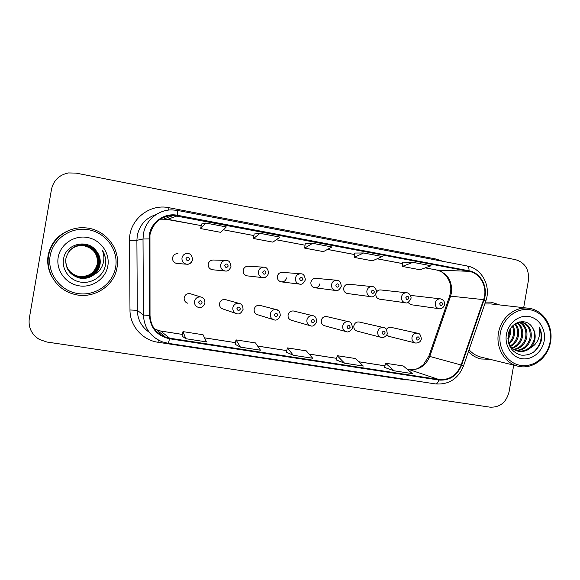 <?xml version="1.0" encoding="UTF-8"?>
<svg xmlns="http://www.w3.org/2000/svg" width="580" height="580" viewBox="0 0 580 580"><rect width="100%" height="100%" fill="white"/><g stroke="black" fill="none" stroke-linecap="round" stroke-linejoin="round"><path stroke-width="0.87" d="M225.845 299.715L225.294 299.563C222.292 299.251 220.371 300.578 219.53 303.536C219.298 306.327 220.494 308.168 223.112 309.046L235.792 313.388M260.195 305.45L259.796 305.348C256.86 305.058 254.982 306.37 254.156 309.285C253.924 312.069 255.099 313.889 257.68 314.744L273.412 319.623M293.893 311.09L293.589 311.01C290.718 310.742 288.876 312.04 288.071 314.925C287.839 317.688 288.992 319.486 291.53 320.32L310.111 325.677M326.931 316.622L326.692 316.564C323.887 316.303 322.081 317.601 321.291 320.443C321.059 323.19 322.197 324.974 324.691 325.786L345.948 331.571M359.325 322.045L359.129 322.001C356.381 321.755 354.619 323.038 353.836 325.858C353.611 328.577 354.721 330.339 357.178 331.137L380.966 337.328M386.679 334.935L388.76 336.32L415.208 342.954M190.856 293.9L190.066 293.654C186.992 293.328 185.02 294.654 184.172 297.656C183.932 300.469 185.143 302.325 187.797 303.231L186.586 302.753M225.526 260.406L213.578 260.029C210.765 259.949 208.988 261.29 208.249 264.045C208.046 267.09 209.409 268.989 212.331 269.736L212.773 269.78M263.501 267.162L248.436 266.263C245.666 266.176 243.912 267.503 243.179 270.244C242.976 273.252 244.296 275.13 247.16 275.863L247.471 275.899M300.52 273.782L282.562 272.368C279.836 272.281 278.11 273.593 277.385 276.312C277.175 279.285 278.473 281.14 281.264 281.865C284.026 282.003 285.788 280.691 286.527 277.936M336.668 280.256L315.984 278.349C313.309 278.262 311.612 279.56 310.894 282.257C310.677 285.2 311.938 287.027 314.672 287.745C317.383 287.883 319.109 286.585 319.848 283.852M371.983 286.585L348.725 284.214C346.101 284.113 344.426 285.411 343.715 288.086C343.498 290.993 344.73 292.798 347.398 293.509L347.543 293.524M375.818 294.285C375.847 296.931 377.065 298.548 379.472 299.149L379.588 299.171M407.863 302.448L411.002 304.696M176.704 253.677L177.973 253.656C175.109 253.583 173.311 254.939 172.572 257.708C172.369 260.797 173.768 262.726 176.769 263.472L177.436 263.523M391.079 327.367L390.92 327.33C389.021 327.055 387.505 327.765 386.367 329.454M406.507 292.777L380.806 289.957C379.023 289.79 377.602 290.486 376.536 292.052M412.25 295.582L410.553 295.713M48.14 255.301C46.929 262.863 48.205 270.019 51.975 276.762C48.205 270.019 46.929 262.863 48.14 255.301C50.706 243.121 57.884 234.74 69.672 230.158C57.884 234.74 50.706 243.121 48.14 255.301M468.408 351.668C471.975 355.438 476.202 357.875 481.081 358.991L489.832 359.274L481.081 358.991C476.202 357.875 471.975 355.438 468.408 351.668M149.959 234.791C153.055 222.575 160.87 216.13 173.398 215.456L468.974 271.331C480.617 273.216 488.034 287.702 483.604 299.642L461.143 365.008C456.779 375.42 449.384 380.255 438.951 379.516L169.635 338.183L165.583 337.183C155.832 333.254 150.641 326.004 150.017 315.447L149.959 234.791M149.372 234.682L149.422 315.455C150.466 328.157 157.166 335.929 169.534 338.756L438.864 380.045C449.551 380.806 457.134 375.847 461.6 365.175L484.053 299.817C488.599 287.586 481.001 272.731 469.06 270.802L177.422 215.281C164.778 212.585 151.307 221.814 149.372 234.682M412.931 262.334L402.332 266.438L419.985 269.751L431.041 265.77L412.931 262.334L402.774 262.145M354.743 253.047L363.587 252.974L354.25 257.411L354.743 253.047M201.405 224.047L205.755 223.039L200.738 228.593L201.405 224.047M254.127 234.015L260.079 233.341L253.525 238.503L254.127 234.015M312.663 243.317L304.674 248.102L323.444 251.626L331.949 246.971L312.663 243.317L305.218 243.694M499.576 304.928L491.166 302.144L485.438 302.079L491.166 302.144L499.576 304.928M523.682 307.683L528.416 280.423C529.337 269.57 525.081 262.66 515.649 259.695L75.987 173.094L68.418 172.941C59.189 174.877 53.548 180.351 51.482 189.363L29.283 318.543C28.217 327.512 31.566 334.464 39.317 339.416L46.936 342.04L490.057 407.167C499.931 407.522 506.267 402.433 509.059 391.913L513.706 365.132M253.525 238.503L272.897 242.143L279.995 237.118L260.079 233.341M200.738 228.593L220.733 232.348L226.338 226.947L205.755 223.039M354.25 257.411L372.447 260.826L382.271 256.519L363.587 252.974M384.547 367.408L394.146 370.808L412.358 373.614L403.31 365.994L385.57 363.232L384.54 367.43M235.096 344.295L240.439 347.13L260.464 350.211L255.49 342.932L236.024 339.894L235.096 344.317M182.084 336.095L185.81 338.713L206.502 341.903L203.073 334.754L182.975 331.615L182.076 336.117M336.255 359.941L344.527 363.16L363.312 366.06L355.54 358.541L337.248 355.692L336.248 359.962M293.313 355.272L312.707 358.259L306.291 350.856L287.426 347.913L286.389 352.227L293.313 355.272L287.426 347.913M304.674 248.102L305.218 243.68M402.332 266.438L402.774 262.131M240.439 347.13L236.024 339.894M185.81 338.713L182.975 331.615M344.527 363.16L337.248 355.692M394.146 370.808L385.57 363.232M65.736 259.855C65.786 268.134 69.839 273.571 77.894 276.16C88.087 277.494 94.576 273.368 97.368 263.791C97.969 254.011 93.358 247.964 83.534 245.666C77.502 245.115 72.594 247.138 68.81 251.742M115.63 267.213C118.661 250.364 106.191 232.826 88.682 229.752C71.217 226.425 52.976 238.685 50.141 255.961C47.045 273.195 60.139 290.834 77.713 293.524C95.236 296.467 112.853 284.106 115.63 267.213M117.037 267.445C120.785 248.544 104.98 228.752 84.948 227.824C67.882 226.345 51.178 239.025 48.618 255.7C45.53 271.969 56.564 289.224 72.739 293.85C92.082 300.23 114.224 286.825 117.037 267.445M68.817 251.735C72.645 247.08 77.568 245.05 83.578 245.644C91.169 247.036 95.78 251.43 97.404 258.832L97.643 258.861C96.004 251.401 91.357 246.971 83.708 245.572C77.647 244.97 72.689 247.022 68.831 251.72C72.703 247 77.677 244.948 83.752 245.543C93.692 247.899 98.332 254.004 97.672 263.871C94.852 273.528 88.283 277.675 77.981 276.312C69.897 273.738 65.816 268.257 65.736 259.869C65.801 268.38 69.926 273.927 78.104 276.529C88.508 277.9 95.142 273.716 97.998 263.958C98.665 253.989 93.975 247.819 83.933 245.442C77.785 244.84 72.754 246.92 68.846 251.698C72.739 246.942 77.756 244.869 83.89 245.47C93.902 247.841 98.578 253.996 97.918 263.936C95.069 273.666 88.457 277.849 78.068 276.471C69.919 273.876 65.801 268.344 65.736 259.883M68.861 251.676C72.812 246.841 77.894 244.731 84.122 245.34C94.264 247.74 98.999 253.982 98.325 264.045C95.439 273.905 88.74 278.132 78.228 276.747C69.955 274.108 65.786 268.496 65.728 259.912C65.794 268.467 69.948 274.064 78.191 276.689L78.228 276.747M68.853 251.684C72.797 246.862 77.865 244.753 84.071 245.369C94.192 247.762 98.912 253.982 98.245 264.023C95.366 273.854 88.682 278.074 78.191 276.689M78.322 276.914C88.921 278.313 95.671 274.043 98.578 264.11C99.252 253.968 94.482 247.682 84.26 245.26C77.981 244.644 72.848 246.775 68.868 251.662C72.862 246.754 78.01 244.615 84.31 245.238C94.554 247.667 99.34 253.968 98.658 264.139C95.743 274.094 88.979 278.371 78.351 276.964C69.984 274.296 65.772 268.62 65.728 259.934C65.779 268.591 69.977 274.253 78.322 276.914L78.351 276.964M78.445 277.138C89.153 278.552 95.975 274.238 98.912 264.204C99.6 253.953 94.779 247.602 84.455 245.151C78.097 244.528 72.906 246.696 68.882 251.64C72.92 246.674 78.126 244.499 84.499 245.13C94.859 247.58 99.688 253.953 98.999 264.226C96.055 274.289 89.219 278.61 78.481 277.196C70.013 274.492 65.765 268.75 65.728 259.963C65.765 268.714 70.006 274.442 78.445 277.138L78.481 277.196M78.575 277.37C89.4 278.799 96.294 274.442 99.26 264.299C99.956 253.938 95.084 247.522 84.651 245.043C78.213 244.412 72.964 246.609 68.897 251.626C72.978 246.587 78.242 244.383 84.702 245.021C95.163 247.5 100.05 253.931 99.347 264.32C96.374 274.492 89.465 278.857 78.612 277.428C70.042 274.688 65.75 268.873 65.721 259.985C65.75 268.844 70.035 274.644 78.575 277.37L78.612 277.428M94.322 274.405C97.397 271.752 99.303 268.453 100.028 264.502C100.782 259.507 99.557 254.997 96.345 250.988C87.761 238.569 66.135 243.673 63.669 258.267C61.212 268.968 69.237 280.118 80.17 282.054C91.089 284.127 102.312 277.001 105.139 266.684L105.393 265.444C106.256 259.992 105.234 254.881 102.305 250.111C104.262 255.062 104.378 260.007 102.653 264.966C101.138 269.091 98.361 272.238 94.322 274.405L93.909 274.739C89.552 278.052 84.542 279.111 78.887 277.907C69.484 274.739 65.156 268.315 65.895 258.629C68.52 249.095 74.856 244.521 84.897 244.905C95.475 247.413 100.412 253.917 99.709 264.415C98.23 273.579 88.182 280.227 78.749 277.668C70.078 274.891 65.736 269.011 65.721 260.007C65.736 268.975 70.071 274.84 78.713 277.602L78.749 277.668M68.911 251.604C73.022 246.522 78.336 244.296 84.847 244.934C95.396 247.435 100.318 253.924 99.615 264.393C96.621 274.644 89.646 279.045 78.713 277.602M96.345 250.988C99.557 255.099 100.768 259.601 99.978 264.494C98.491 273.724 88.356 280.43 78.851 277.849C69.477 274.688 65.163 268.279 65.903 258.622M58.189 257.346C55.847 270.382 65.721 283.743 79.032 285.817C92.322 288.086 105.734 278.719 107.844 265.879C110.149 253.061 100.637 239.757 87.355 237.459C74.102 234.972 60.334 244.281 58.189 257.346M102.305 250.111C105.719 255.983 106.524 261.935 104.734 267.974M550.115 341.845C552.776 327.135 543.569 312.127 530.25 309.8C516.968 307.255 502.824 318.253 500.315 333.29C497.611 348.297 507.232 363.37 520.593 365.4C533.926 367.655 547.658 356.591 550.115 341.845M550.536 341.91C553.588 326.177 543.17 309.894 528.735 308.263C515.171 306.088 500.859 317.659 498.481 332.971C495.581 348.094 505.028 363.696 518.433 366.285C532.621 369.721 548.093 357.845 550.536 341.91M527.727 308.147L490.999 303.949L484.793 303.971M510.342 328.918L510.212 334.79L507.957 340.068M509.545 330.433L509.218 334.609L507.863 338.372M512.988 325.547C514.554 328.679 514.967 331.999 514.221 335.508C513.481 338.872 511.741 341.721 509.022 344.056M512.365 326.185C513.612 329.128 513.894 332.18 513.213 335.327C512.546 338.379 511.024 341.04 508.646 343.317M515.323 323.691C518.252 327.171 519.252 331.354 518.31 336.24C517.222 340.772 514.663 344.187 510.632 346.485M514.757 324.075C517.338 327.519 518.179 331.513 517.28 336.052C516.287 340.3 513.931 343.599 510.212 345.948M517.469 322.567C521.848 325.924 523.515 330.731 522.471 336.987C520.978 342.649 517.614 346.419 512.386 348.297M516.954 322.792C520.956 326.214 522.442 330.883 521.427 336.799C520.028 342.185 516.867 345.883 511.937 347.891M519.317 321.958C525.357 324.822 527.822 330.078 526.712 337.741C524.813 344.462 520.666 348.435 514.264 349.66M518.904 322.067C524.494 325.104 526.741 330.267 525.647 337.553C523.849 344.012 519.89 347.949 513.786 349.356M519.47 321.922L521.529 322.038C528.975 324.147 532.143 329.643 531.034 338.517C528.721 346.267 523.791 350.313 516.251 350.639M520.884 321.958C528.039 324.249 531.055 329.701 529.946 338.321C527.742 345.818 523.008 349.849 515.743 350.429M508.464 342.903C510.523 347.449 513.873 350.248 518.513 351.299C522.805 352.017 526.64 350.994 530.033 348.225L530.366 347.927C532.781 345.564 534.303 342.664 534.941 339.213C535.615 334.849 534.76 330.948 532.382 327.519C534.557 330.999 535.21 334.863 534.325 339.104C531.672 347.645 526.162 351.654 517.809 351.139M532.382 327.519C526.379 316.934 510.066 321.856 508.196 334.624C507.275 345.383 511.553 352.212 521.021 355.112C530.678 355.859 537.363 351.291 541.067 341.402L541.285 340.322C542.053 335.559 541.372 331.137 539.226 327.048C540.241 331.238 539.85 335.479 538.044 339.757C536.493 343.317 533.933 346.043 530.366 347.927M506.42 334.341C504.375 345.687 511.632 357.113 521.761 358.679C531.86 360.419 542.314 352.038 544.185 340.822C546.208 329.643 539.19 318.253 529.083 316.52C519.006 314.621 508.319 322.966 506.42 334.341M469.06 349.769C472.512 353.648 476.673 356.135 481.538 357.244L517.237 365.994M539.226 327.048C543.097 336.56 541.162 344.962 533.419 352.263M483.604 299.642L450.587 296.141L451.443 292.82C452.422 280.88 447.586 273.296 436.928 270.062L425.241 267.858M438.951 379.516L409.212 369.612C418.905 370.323 425.771 365.893 429.809 356.308L450.587 296.141L449.486 296.467L428.888 356.091M177.321 215.862L167.707 219.276L160.247 219.182M409.734 380.009L404.898 379.726L157.97 342.258C142.419 340.163 129.833 325.808 129.978 309.988L129.543 240.381C128.854 220.103 149.343 203.348 168.969 207.72L436.203 259.064L436.066 260.021M436.203 259.064L442.953 261.341M167.816 343.244L162.342 341.852C150.488 336.9 144.188 327.968 143.434 315.056L143.013 239.004L143.441 233.885C145.573 220.248 158.362 209.612 172.057 209.902L177.473 210.417L177.422 215.281M156.194 214.527C145.885 217.928 139.577 224.946 137.279 235.596L136.894 240.308L137.3 310.314C137.641 319.696 141.65 327.033 149.328 332.34M149.024 238.909L143.013 239.004L136.894 240.308L129.543 240.381M438.864 380.045C437.951 382.706 436.834 383.996 435.507 383.924L167.881 343.28C168.331 343.208 168.881 341.7 169.534 338.756M461.6 365.175L463.478 366.024M129.978 309.988L137.3 310.314L143.434 315.056L149.422 315.455M484.053 299.817L485.786 301.063M469.06 270.802C469.089 267.974 468.444 266.365 467.125 265.981L177.415 210.424M158.391 340.083L157.97 342.258M404.978 379.291L404.898 379.726M168.969 207.72L168.606 210.09M461.143 365.008L428.859 356.185L423.335 364.755L418.506 368.068C416.614 369.279 413.424 369.772 408.929 369.54L407.24 369.308M468.974 271.331L436.928 270.062L425.198 267.873M402.622 263.588L377.116 258.781M354.576 254.526L327.482 249.414M276.239 239.772L305.029 245.202L276.269 239.757M223.373 229.803L253.924 235.567L223.394 229.781M201.18 225.591L164.118 218.906L173.398 215.456M154.548 329.106L160.718 331.049L182.417 334.421L160.631 331.006L169.635 338.183M204.559 337.857L235.444 342.649L204.544 337.821M257.65 346.093L286.825 350.617L257.629 346.064M309.075 354.075L336.625 358.346L309.046 354.039M358.911 361.804L384.932 365.842M159.703 332.347L159.203 333.79M167.315 216.13L167.272 217.732M192.538 259.796C191.704 262.87 189.696 264.335 186.521 264.19C183.266 263.371 181.75 261.283 181.975 257.919C182.78 254.903 184.73 253.431 187.84 253.504C190.61 253.612 192.161 255.7 192.487 259.76C191.212 263.153 189.225 264.632 186.521 264.19L176.769 263.472M185.992 258.557C186.782 261.043 187.956 261.254 189.53 259.188C188.746 256.693 187.565 256.483 185.992 258.557M194.532 301.368C195.46 298.106 197.591 296.656 200.934 297.011C203.536 297.496 204.87 299.534 204.95 303.13C203.21 306.878 201.05 308.313 198.462 307.422C195.583 306.443 194.278 304.42 194.532 301.368M202.072 302.716C201.296 300.259 200.129 300.063 198.57 302.137C199.346 304.594 200.513 304.79 202.072 302.716M225.076 270.983C221.908 270.178 220.429 268.112 220.654 264.799C221.458 261.805 223.38 260.348 226.432 260.435C229.071 260.471 230.579 262.53 230.963 266.604C229.571 270.048 227.606 271.505 225.076 270.983L212.331 269.736M224.75 265.452C225.511 267.909 226.664 268.119 228.201 266.068C227.44 263.61 226.294 263.407 224.75 265.452M266.198 276.885L262.755 277.632C259.666 276.834 258.231 274.797 258.462 271.527C259.253 268.555 261.152 267.112 264.146 267.199C266.677 267.192 268.149 269.221 268.576 273.296C267.068 276.776 265.132 278.219 262.755 277.632L247.16 275.863M262.624 272.194C263.363 274.623 264.487 274.818 265.995 272.796C265.256 270.367 264.132 270.164 262.624 272.194M299.592 284.12C296.576 283.337 295.184 281.329 295.416 278.103C296.199 275.152 298.062 273.724 301.005 273.818C303.362 273.688 304.805 275.696 305.348 279.836C303.717 283.359 301.796 284.787 299.592 284.12L281.264 281.865M299.635 278.777C300.36 281.177 301.455 281.373 302.934 279.364C302.216 276.972 301.121 276.776 299.635 278.777M335.61 290.471C332.666 289.695 331.31 287.716 331.543 284.526C332.325 281.605 334.152 280.191 337.038 280.285C339.314 280.125 340.743 282.105 341.308 286.23C339.604 289.768 337.705 291.182 335.61 290.471L314.672 287.745M335.827 285.222C336.523 287.593 337.603 287.781 339.053 285.795C338.357 283.424 337.277 283.236 335.827 285.222M243.063 309.445C241.258 313.193 239.141 314.606 236.713 313.7C233.878 312.75 232.594 310.75 232.848 307.712C233.755 304.5 235.835 303.057 239.09 303.391C241.57 303.746 242.889 305.762 243.063 309.445L242.991 309.763M240.374 309.06C239.62 306.632 238.481 306.443 236.952 308.495C237.706 310.923 238.844 311.112 240.374 309.06M259.796 305.348L276.385 309.626C278.748 309.858 280.06 311.851 280.321 315.621C278.436 319.363 276.363 320.762 274.094 319.834C271.302 318.906 270.041 316.934 270.294 313.911C271.186 310.742 273.216 309.314 276.385 309.626L278.523 310.67M277.805 315.259C277.073 312.859 275.964 312.671 274.463 314.701C275.195 317.101 276.312 317.289 277.805 315.259M306.9 319.979C307.777 316.847 309.756 315.433 312.852 315.723C315.107 315.846 316.404 317.818 316.752 321.654C314.795 325.394 312.758 326.779 310.626 325.822C307.893 324.923 306.646 322.973 306.9 319.979M314.404 321.32C313.693 318.949 312.606 318.768 311.134 320.776C311.844 323.147 312.939 323.328 314.404 321.32M370.837 296.685C367.966 295.916 366.647 293.966 366.879 290.819C367.647 287.912 369.445 286.513 372.273 286.614C374.992 286.114 377.493 292.066 376.485 292.487C374.658 296.061 372.773 297.46 370.837 296.685L347.398 293.509M371.214 291.515C371.896 293.857 372.947 294.046 374.375 292.081C373.694 289.739 372.643 289.55 371.214 291.515M405.297 302.76C402.491 302.006 401.208 300.077 401.44 296.967C402.201 294.089 403.97 292.704 406.747 292.806C409.291 292.559 411.793 297.257 410.901 298.613C409.016 302.18 407.153 303.565 405.297 302.76L379.472 299.149M405.833 297.678C406.493 299.99 407.522 300.172 408.922 298.229C408.262 295.916 407.233 295.727 405.833 297.678M410.908 304.688L439.016 308.705C436.276 307.958 435.029 306.051 435.261 302.985C436.015 300.135 437.755 298.758 440.474 298.86L412.068 295.561M439.705 303.702C440.343 305.993 441.351 306.168 442.721 304.239C442.083 301.955 441.075 301.774 439.705 303.702M342.7 325.902C343.556 322.821 345.499 321.414 348.515 321.69C350.661 321.704 351.951 323.662 352.386 327.555C353.438 327.736 348.848 333.297 346.354 331.688C343.664 330.803 342.446 328.882 342.7 325.902M350.189 327.243C349.493 324.901 348.428 324.72 346.992 326.714C347.681 329.056 348.747 329.23 350.189 327.243M377.711 331.702C378.551 328.657 380.451 327.265 383.402 327.526C385.475 327.475 386.751 329.411 387.244 333.333C387.781 334.624 383.706 338.626 381.292 337.415C378.653 336.56 377.457 334.653 377.711 331.702M385.185 333.036C384.511 330.723 383.474 330.549 382.06 332.521C382.727 334.834 383.772 335.008 385.185 333.036M411.967 337.379C412.793 334.363 414.649 332.985 417.535 333.232C419.543 333.13 420.812 335.051 421.355 338.981C420.667 341.772 418.709 343.113 415.476 343.019C412.887 342.185 411.713 340.3 411.967 337.379M419.42 338.705C418.774 336.422 417.752 336.248 416.36 338.198C417.02 340.489 418.035 340.656 419.42 338.705M450.428 292.871L449.594 296.141M435.507 383.924C448.804 384.859 458.135 378.87 463.5 365.958L485.859 300.853C491.238 286.201 481.915 268.424 467.125 265.981M165.583 337.183L157.006 330.129L160.631 331.006M358.882 361.775L384.939 365.813M407.203 369.271L408.929 369.54M402.622 263.61L377.08 258.796M354.576 254.548L327.454 249.436M201.173 225.613L167.627 219.291M450.442 292.762C452.973 279.894 442.134 269.86 436.66 270.034M490.093 302.028L491.166 302.144M190.066 293.654L200.934 297.011M225.294 299.563L239.09 303.391M293.589 311.01L312.852 315.723M478.797 358.418L479.82 358.672M439.016 308.705C439.923 309.125 443.54 308.56 444.577 304.601C444.824 301.673 443.453 299.758 440.474 298.86M326.692 316.564L348.515 321.69M359.129 322.001L383.402 327.526M390.92 327.33L417.535 333.232"/></g></svg>
